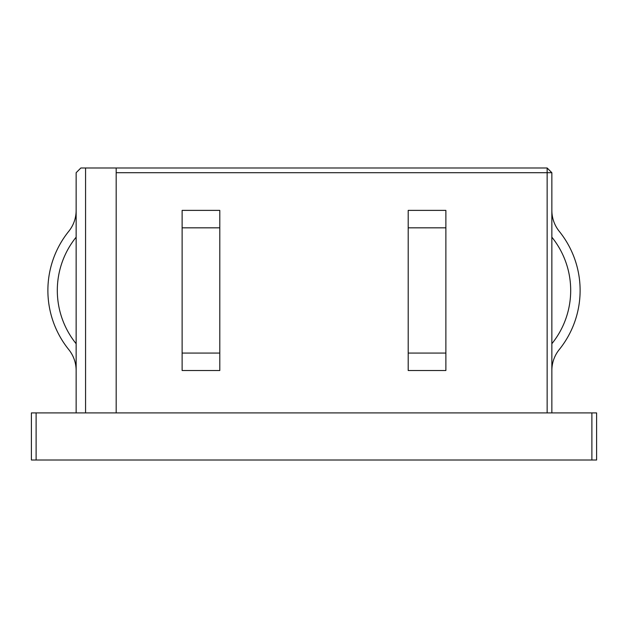 <?xml version="1.0" encoding="UTF-8"?>
<svg xmlns="http://www.w3.org/2000/svg" width="628" height="628" viewBox="0 0 628 628"><rect width="100%" height="100%" fill="white"/><g stroke="black" fill="none" stroke-linecap="round" stroke-linejoin="round"><path stroke-width="0.94" d="M408.2 290.45L408.2 210.38L445.88 210.38L445.88 370.52L408.2 370.52L408.2 290.45M551.855 370.52A33.363 33.363 0 0 1 559.25 349.576A94.2 94.2 0 0 0 559.25 231.324A33.363 33.363 0 0 1 551.855 210.38M551.855 343.736A42.782 42.782 0 0 1 551.91 343.665A84.78 84.78 0 0 0 551.91 237.235A42.782 42.782 0 0 1 551.855 237.164M591.89 412.91L596.6 412.91L596.6 460.01L591.89 460.01L591.89 412.91L36.11 412.91L36.11 460.01L31.4 460.01L31.4 412.91L36.11 412.91M76.145 412.91L76.145 172.7L80.855 167.99L547.145 167.99L551.855 172.7L551.855 412.91M551.855 172.7L116.18 172.7L116.18 412.91M85.565 167.99L85.565 412.91M591.89 460.01L36.11 460.01M116.18 172.7L116.18 167.99M559.25 349.576A94.2 94.2 0 0 0 559.25 231.324M76.145 237.164A42.782 42.782 0 0 1 76.09 237.235A84.78 84.78 0 0 0 57.305 290.45M76.145 343.736A42.782 42.782 0 0 0 76.09 343.665A84.78 84.78 0 0 1 76.09 237.235M76.145 370.52A33.363 33.363 0 0 0 68.75 349.576A94.2 94.2 0 0 1 68.75 231.324A33.363 33.363 0 0 0 76.145 210.38M219.8 227.831L219.8 210.38L182.12 210.38L182.12 370.52L219.8 370.52L219.8 227.831L182.12 227.831M408.2 227.831L445.88 227.831M547.145 412.91L547.145 167.99M219.8 353.069L182.12 353.069M408.2 353.069L445.88 353.069"/></g></svg>
